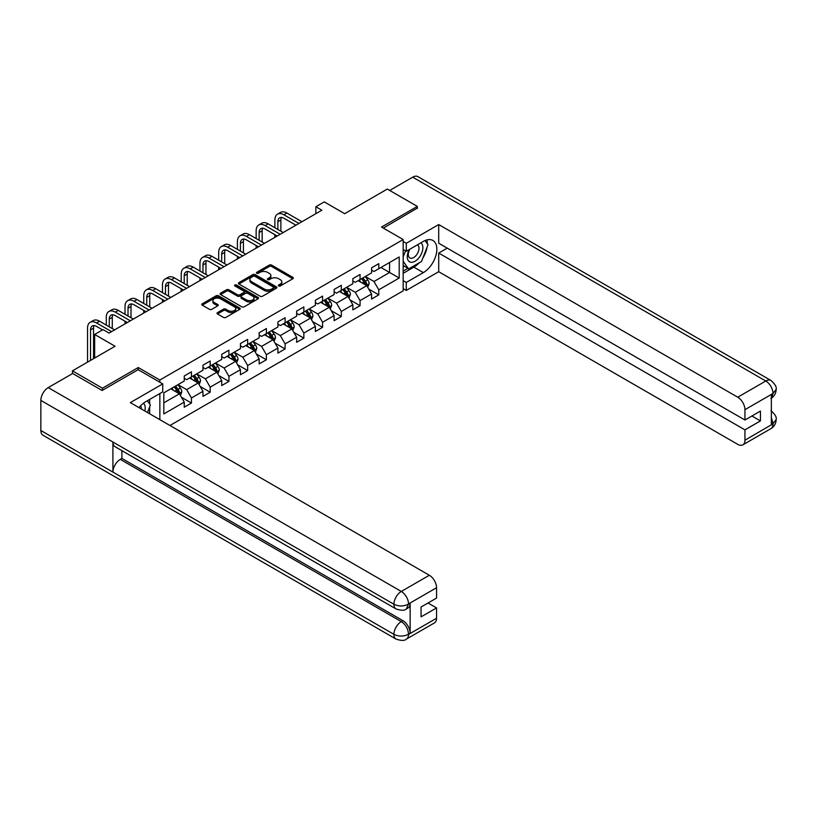 <?xml version="1.0" encoding="UTF-8"?>
<svg xmlns="http://www.w3.org/2000/svg" width="817" height="817" viewBox="0 0 817 817"><rect width="100%" height="100%" fill="white"/><g stroke="black" fill="none" stroke-linecap="round" stroke-linejoin="round"><path stroke-width="1.23" d="M278.668 285.95A1.164 0.674 0 0 0 280.313 285.95L292.843 278.72A1.665 0.96 0 0 0 293.323 278.035A1.665 0.96 0 0 0 292.843 277.351L271.622 265.106A1.665 0.96 0 0 0 269.263 265.106L256.742 272.337A1.164 0.674 0 0 0 258.386 273.287L260.01 272.357A5.331 3.084 0 0 1 267.557 272.357L269.324 273.378A5.331 3.084 0 0 1 270.887 275.554A5.331 3.084 0 0 1 269.324 277.729L267.7 278.668A1.164 0.674 0 0 0 269.355 279.618L270.968 278.679A5.331 3.084 0 0 1 278.515 278.679L280.282 279.7A5.331 3.084 0 0 1 281.845 281.885A5.331 3.084 0 0 1 280.282 284.061L278.668 285A1.164 0.674 0 0 0 278.668 285.95L278.668 285M217.516 312.605A1.665 0.96 0 0 0 217.026 313.289A1.665 0.96 0 0 0 217.516 313.973L223.47 317.404A1.665 0.96 0 0 0 225.829 317.404L239.738 309.377A1.665 0.96 0 0 0 240.218 308.693A1.665 0.96 0 0 0 239.738 308.019L218.517 295.764A1.665 0.96 0 0 0 216.158 295.764L202.248 303.791A1.665 0.96 0 0 0 201.758 304.475A1.665 0.96 0 0 0 202.248 305.16L209.438 309.306A1.665 0.96 0 0 0 211.797 309.306L217.751 305.875A1.665 0.96 0 0 0 218.241 305.19A1.665 0.96 0 0 0 217.751 304.506L214.187 302.453A4.463 2.574 0 0 1 212.88 300.636A4.463 2.574 0 0 1 215.637 298.256A4.463 2.574 0 0 1 220.488 298.808L234.459 306.875A4.463 2.574 0 0 1 235.766 308.693A4.463 2.574 0 0 1 233.008 311.073A4.463 2.574 0 0 1 228.157 310.521L225.829 309.173A1.665 0.96 0 0 0 223.47 309.173L217.516 312.605L217.516 313.973L223.47 310.562L223.47 309.173M417.334 208.478L417.334 206.405L387.309 189.064L344.682 213.686L324.267 201.891L315.862 206.752L321.867 210.214L109.059 333.07L103.054 329.608L94.649 334.459L94.649 358.04M138.247 369.754L138.247 367.538L102.452 388.198L72.437 370.867L115.064 346.245L94.649 334.459M138.247 367.538L159.856 380.017L403.169 239.544L403.169 290.852L169.946 425.494M417.334 206.405L381.549 227.065L403.169 239.544M260.133 296.244A1.665 0.96 0 0 0 262.482 296.244L276.391 288.207A1.665 0.96 0 0 0 276.881 287.533A1.665 0.96 0 0 0 276.391 286.849L255.18 274.604A1.665 0.96 0 0 0 252.821 274.604L238.911 282.631A1.665 0.96 0 0 0 238.421 283.315A1.665 0.96 0 0 0 238.911 283.989L260.133 296.244M235.306 286.205A1.164 0.674 0 0 1 236.491 286.369L236.491 284.98L258.07 297.429A1.665 0.96 0 0 1 258.55 298.113A1.665 0.96 0 0 1 258.07 298.797L244.16 306.824A1.665 0.96 0 0 1 241.801 306.824L220.58 294.569L226.534 291.158L226.534 289.78L220.58 293.211A1.665 0.96 0 0 0 220.09 293.895A1.665 0.96 0 0 0 220.58 294.569L220.58 293.211M226.534 291.158A1.665 0.96 0 0 1 228.893 291.158L228.893 289.78A1.665 0.96 0 0 0 226.534 289.78M228.893 289.78L237.492 294.743A1.665 0.96 0 0 0 239.851 294.743L243.803 292.466A1.665 0.96 0 0 0 244.293 291.781A1.665 0.96 0 0 0 243.803 291.107L234.847 285.93A1.164 0.674 0 0 1 236.491 284.98M72.437 373.635L72.437 370.867M102.452 388.198L102.452 390.271M159.856 419.672L159.856 393.539M159.856 382.233L159.856 380.017M181.415 397.246L191.444 403.036L191.444 397.971L202.973 391.312L202.973 396.378L210.183 392.221L210.183 387.156L221.703 380.497L221.703 385.563L228.913 381.406L228.913 376.341L240.443 369.682L240.443 374.748L247.643 370.581L247.643 365.526L259.173 358.867L259.173 363.933L266.383 359.766L266.383 354.711L277.913 348.052L277.913 353.118L285.113 348.951L285.113 343.896L296.642 337.237L296.642 342.292L303.853 338.136L303.853 333.081L315.382 326.422L315.382 331.477L322.582 327.321L322.582 322.255L334.112 315.607L334.112 320.662L341.322 316.506L341.322 311.44L352.842 304.792L352.842 309.847L360.052 305.691L360.052 300.625L371.582 293.967L371.582 299.032L378.782 294.876L378.782 289.81L399.207 278.025L399.207 256.947L389.597 262.492L389.597 272.48L399.207 278.025M191.444 403.036L184.244 407.193L184.244 402.127L163.819 413.923L163.819 392.844L184.244 381.059L184.244 375.994L191.444 371.837L191.444 376.892L202.973 370.234L202.973 365.179L210.183 361.012L210.183 366.077L221.703 359.419L221.703 354.364L228.913 350.197L228.913 355.262L240.443 348.604L240.443 343.548L247.643 339.382L247.643 344.447L259.173 337.789L259.173 332.733L266.383 328.567L266.383 333.632L277.913 326.974L277.913 321.908L285.113 317.752L285.113 322.817L296.642 316.159L296.642 311.093L303.853 306.937L303.853 312.002L315.382 305.344L315.382 300.278L322.582 296.122L322.582 301.177L334.112 294.528L334.112 289.463L341.322 285.307L341.322 290.362L352.842 283.713L352.842 278.648L360.052 274.492L360.052 279.547L371.582 272.898L371.582 267.833L378.782 263.677L378.782 268.732L399.207 256.947M189.524 378.005L198.174 382.999L186.644 389.648L177.994 384.664M184.244 378.281L186.644 379.67L191.444 376.892M186.644 389.648L191.444 397.971M198.174 382.999L202.973 391.312M208.253 367.19L216.903 372.184L205.373 378.833L196.723 373.839M202.973 367.466L205.373 368.855L210.183 366.077M205.373 378.833L210.183 387.156M216.903 372.184L221.703 380.497M226.993 356.375L235.633 361.359L224.113 368.018L215.463 363.024M221.703 356.651L224.113 358.04L228.913 355.262M224.113 368.018L228.913 376.341M235.633 361.359L240.443 369.682M245.723 345.56L254.373 350.544L242.843 357.203L234.193 352.209M240.443 345.836L242.843 347.215L247.643 344.447M242.843 357.203L247.643 365.526M254.373 350.544L259.173 358.867M264.463 334.735L273.103 339.729L261.573 346.388L252.933 341.394M259.173 335.021L261.573 336.4L266.383 333.632M261.573 346.388L266.383 354.711M273.103 339.729L277.913 348.052M283.193 323.92L291.843 328.914L280.313 335.573L271.663 330.579M277.913 324.196L280.313 325.585L285.113 322.817M280.313 335.573L285.113 343.896M291.843 328.914L296.642 337.237M301.933 313.105L310.572 318.099L299.042 324.757L290.403 319.764M296.642 313.381L299.042 314.77L303.853 312.002M299.042 324.757L303.853 333.081M310.572 318.099L315.382 326.422M320.662 302.29L329.312 307.284L317.782 313.942L309.132 308.949M315.382 302.566L317.782 303.955L322.582 301.177M317.782 313.942L322.582 322.255M329.312 307.284L334.112 315.607M339.392 291.475L348.042 296.469L336.512 303.127L327.872 298.134M334.112 291.751L336.512 293.14L341.322 290.362M336.512 303.127L341.322 311.44M348.042 296.469L352.842 304.792M358.132 280.66L366.782 285.654L355.252 292.302L346.602 287.318M352.842 280.936L355.252 282.325L360.052 279.547M355.252 292.302L360.052 300.625M366.782 285.654L371.582 293.967M380.947 267.486L389.597 272.48L373.982 281.487L365.332 276.503M371.582 270.121L373.982 271.51L378.782 268.732M373.982 281.487L378.782 289.81M315.862 206.752L315.862 213.686M163.819 402.822L179.434 393.814L170.784 388.821M179.434 393.814L184.244 402.127M368.763 289.085L378.782 294.876M350.023 299.9L360.052 305.691M331.293 310.715L341.322 316.506M312.554 321.53L322.582 327.321M293.824 332.345L303.853 338.136M275.084 343.16L285.113 348.951M256.354 353.975L266.383 359.766M237.614 364.801L247.643 370.581M218.885 375.616L228.913 381.406M200.155 386.431L210.183 392.221M279.128 286.113L280.282 285.45A5.331 3.084 0 0 0 281.845 283.264L281.845 281.885M270.887 275.554L270.887 276.943A5.331 3.084 0 0 1 269.324 279.118L268.17 279.782M292.813 278.73L271.622 266.495A1.665 0.96 0 0 0 269.263 266.495L257.202 273.45M276.371 288.227L255.18 275.983A1.665 0.96 0 0 0 252.821 275.983L238.932 283.999L238.911 282.631M273.45 288.003A1.164 0.674 0 0 0 273.45 287.053L254.822 276.299A1.164 0.674 0 0 0 253.178 276.299L251.462 277.29A5.331 3.084 0 0 0 249.9 279.465A5.331 3.084 0 0 0 251.462 281.64L264.197 288.993A5.331 3.084 0 0 0 271.734 288.993L273.45 288.003L273.45 289.392A1.164 0.674 0 0 0 273.787 288.922L273.787 287.533M249.9 279.465L249.9 280.854A5.331 3.084 0 0 0 251.462 283.029L251.462 281.64M273.45 289.392L271.734 290.382A5.331 3.084 0 0 1 264.197 290.382L251.462 283.029M228.893 291.158L237.492 296.132A1.665 0.96 0 0 0 239.851 296.132L243.803 293.854A1.665 0.96 0 0 0 244.293 293.17L244.293 291.781M236.491 286.369L258.039 298.808M246.428 299.9A4.463 2.574 0 0 0 251.289 300.462A4.463 2.574 0 0 0 254.036 298.082A4.463 2.574 0 0 0 252.729 296.254L247.806 293.415A1.665 0.96 0 0 0 245.447 293.415L241.505 295.693A1.665 0.96 0 0 0 241.015 296.377A1.665 0.96 0 0 0 241.505 297.061L246.428 299.9L246.428 301.289A4.463 2.574 0 0 0 251.289 301.841A4.463 2.574 0 0 0 254.036 299.461L254.036 298.082M241.015 296.377L241.015 297.766A1.665 0.96 0 0 0 241.505 298.44L241.505 297.061M246.428 301.289L241.505 298.44M235.766 308.693L235.766 310.082A4.463 2.574 0 0 1 233.008 312.462A4.463 2.574 0 0 1 228.157 311.9L225.829 310.562A1.665 0.96 0 0 0 223.47 310.562M212.88 300.636L212.88 302.014A4.463 2.574 0 0 0 214.187 303.842L214.187 302.453M217.751 304.506L217.751 305.875L214.187 303.842M239.738 308.019L239.738 309.377L218.517 297.153A1.665 0.96 0 0 0 216.158 297.153L202.269 305.17L202.248 303.791M367.721 287.298L369.151 283.693A4.504 2.594 -120 0 0 367.721 279.863L365.24 276.555M360.92 282.273L359.235 280.017M361.512 278.699L363.994 282.008A4.504 2.594 60 0 1 365.281 284.725C365.965 285.623 366.445 285.347 366.721 283.887A4.504 2.594 -120 0 0 365.434 281.181L362.962 277.872M361.829 278.526L364.576 282.192A2.298 1.328 60 0 1 364.995 282.886L366.721 283.887M274.88 227.739L274.88 219.977A12.735 7.353 60 0 1 277.525 214.146L280.527 212.41A12.735 7.353 60 0 1 286.89 213.043L301.933 221.724M277.525 214.146A12.735 7.353 60 0 1 283.887 214.779L298.93 223.46M295.928 225.196L283.887 218.241A8.497 4.902 -120 0 0 279.649 217.822A8.497 4.902 -120 0 0 277.882 221.713L277.882 229.475M281.416 217.434A8.497 4.902 -120 0 0 280.885 219.977L280.885 231.211M274.88 237.339L274.88 234.673M409.256 249.553A11.04 6.373 120 0 0 411.155 262.288A11.04 6.373 120 0 0 421.123 254.404A11.04 6.373 120 0 0 420.857 242.853M409.879 249.185A7.557 4.361 120 0 0 409.858 257.958A7.557 4.361 120 0 0 410.961 258.295A7.557 4.361 120 0 0 417.875 252.719A7.557 4.361 120 0 0 417.416 244.865A7.557 4.361 120 0 0 417.385 244.855M425.065 240.545L428.016 244.743L421.541 261.45L408.571 268.936L403.169 265.311M408.571 268.936L403.169 261.246M403.169 256.947L405.538 250.829M144.834 411.002A11.04 6.373 120 0 0 143.373 403.281M141.321 408.97A7.557 4.361 120 0 0 140.544 405.865M147.356 400.759L150.369 405.048L147.469 412.524M419.152 262.839A19.108 11.03 120 0 1 413.851 267.139L423.339 272.612A19.108 11.03 120 0 0 435.818 255.782A19.108 11.03 120 0 0 432.898 240.474A19.108 11.03 120 0 0 423.339 241.413L406.284 251.258L406.284 243.292L438.709 224.563L737.741 397.205L765.784 381.018L412.708 177.177L389.719 190.453M423.339 272.612L406.284 282.457L406.284 290.433L438.709 271.714L438.709 253.066L744.941 429.865L744.941 440.2L773.158 423.757M447.236 248.143L438.709 253.066M751.906 415.996L760.433 420.918L760.433 411.074L744.941 420.02L438.709 243.221L438.709 224.563M403.169 249.461L406.284 251.258M403.169 241.485L406.284 243.292M403.169 288.636L406.284 290.433M403.169 280.66L406.284 282.457M438.709 271.714L737.741 444.356A10.192 5.882 -120 0 0 742.837 444.857A10.192 5.882 -120 0 0 744.941 440.2M412.708 177.177A10.447 6.025 -60 0 1 417.936 176.656L771.003 380.497A10.447 6.025 -60 0 0 765.784 381.018A10.192 5.882 60 0 1 772.984 393.498L744.941 409.685A10.192 5.882 -120 0 0 737.741 397.205M744.941 420.02L744.941 409.685M760.433 420.918L744.941 429.865M771.36 398.165L772.984 393.845L771.36 394.785L771.36 424.595L772.984 423.666L771.36 417.467M417.334 208.069L383.347 228.106M422.94 257.835A19.108 11.03 120 0 0 427.056 247.234M427.362 243.813A19.108 11.03 120 0 0 426.893 239.912M413.851 267.139L403.169 273.307M403.169 271.091L407.734 268.456M403.169 266.934L404.129 266.373M771.003 410.665C775.098 414.352 776.814 417.293 776.15 419.499L772.984 423.666M771.003 380.497C775.098 384.153 776.814 387.125 776.15 389.413L772.984 393.498M162.746 383.898L130.322 402.618L429.344 575.26A10.192 5.882 60 0 1 436.554 587.74L408.51 603.926L406.396 608.941C404.691 610.677 401.249 610.677 396.082 608.951L115.064 446.715A10.447 6.025 -60 0 1 112.909 441.997L40.85 400.401A10.447 6.025 -60 0 1 48.234 387.605L72.672 373.502L102.094 390.485L138.124 369.682L162.746 383.898L162.746 391.874L145.692 401.719A19.108 11.03 120 0 0 138.992 407.632M149.235 413.535L153.259 415.863M149.654 413.3L149.654 406.897M149.654 404.027L149.654 399.431M436.554 587.74L436.554 598.075L421.061 607.011L421.061 616.855L436.554 607.919L436.554 618.244A10.192 5.882 60 0 1 434.44 622.911L406.396 639.098A10.192 5.882 -120 0 0 408.51 634.431L436.554 618.244M406.396 639.098C404.772 640.824 401.331 640.834 396.082 639.108L43.015 435.267A10.447 6.025 -60 0 1 40.85 430.488L112.909 472.093A10.447 6.025 -60 0 1 120.293 459.368L401.3 621.604L402.924 620.675A10.192 5.882 60 0 1 410.134 633.155L410.134 603.334A10.192 5.882 60 0 1 408.02 608.001L406.396 608.941M40.85 400.401L40.85 430.488M396.082 608.951A10.447 6.025 -60 0 1 393.917 604.243L112.909 441.997L112.909 472.093L393.917 634.329C398.706 636.647 403.516 636.647 408.326 634.329L408.51 634.431M436.554 607.919L428.026 602.997M121.907 450.657L121.907 458.429L402.924 620.675M121.907 458.429L120.293 459.368M48.234 387.605L401.3 591.447A10.447 6.025 -60 0 0 393.917 604.243C398.727 606.551 403.527 606.531 408.316 604.182M348.992 298.113L350.422 294.508A4.504 2.594 -120 0 0 348.982 290.678L346.51 287.37M342.18 293.089L340.505 290.842M342.783 289.524L345.264 292.833A4.504 2.594 60 0 1 346.551 295.54C347.225 296.438 347.705 296.163 347.991 294.702A4.504 2.594 -120 0 0 346.704 291.996L344.223 288.687M343.099 289.341L345.846 293.007A2.298 1.328 60 0 1 346.265 293.701L347.991 294.702M330.262 308.928L331.682 305.323A4.504 2.594 -120 0 0 330.252 301.493L327.77 298.185M323.45 303.904L321.765 301.657M324.053 300.339L326.524 303.648A4.504 2.594 60 0 1 327.811 306.355C328.495 307.253 328.975 306.978 329.261 305.517A4.504 2.594 -120 0 0 327.964 302.811L325.493 299.502M324.359 300.156L327.117 303.822A2.298 1.328 60 0 1 327.525 304.527L329.261 305.517M256.15 238.564L256.15 230.792A12.735 7.353 60 0 1 258.785 224.961L261.787 223.225A12.735 7.353 60 0 1 268.16 223.858L283.193 232.539M258.785 224.961A12.735 7.353 60 0 1 265.157 225.594L280.19 234.275M277.188 236.011L265.157 229.056A8.497 4.902 -120 0 0 260.909 228.637A8.497 4.902 -120 0 0 259.152 232.528L259.152 240.29M262.686 228.249A8.497 4.902 -120 0 0 262.155 230.792L262.155 242.026M256.15 248.154L256.15 245.488M237.41 249.379L237.41 241.607A12.735 7.353 60 0 1 240.055 235.776L243.058 234.05A12.735 7.353 60 0 1 249.42 234.673L264.463 243.354M240.055 235.776A12.735 7.353 60 0 1 246.417 236.409L261.46 245.09M258.458 246.826L246.417 239.881A8.497 4.902 -120 0 0 242.179 239.452A8.497 4.902 -120 0 0 240.412 243.343L240.412 251.105M243.956 239.064A8.497 4.902 -120 0 0 243.415 241.607L243.415 252.841M237.41 258.969L237.41 256.313M311.522 319.743L312.952 316.148A4.504 2.594 -120 0 0 311.512 312.308L309.04 309M304.721 314.719L303.036 312.472M305.313 311.154L307.795 314.463A4.504 2.594 60 0 1 309.081 317.17C309.755 318.068 310.235 317.793 310.521 316.332A4.504 2.594 -120 0 0 309.235 313.626L306.753 310.317M305.629 310.971L308.377 314.637A2.298 1.328 60 0 1 308.795 315.342L310.521 316.332M292.792 330.558L294.222 326.963A4.504 2.594 -120 0 0 292.782 323.123L290.301 319.815M285.981 325.534L284.296 323.287M286.583 321.969L289.055 325.278A4.504 2.594 60 0 1 290.352 327.985C291.026 328.894 291.506 328.608 291.792 327.147A4.504 2.594 -120 0 0 290.505 324.441L288.023 321.132M286.89 321.786L289.647 325.462A2.298 1.328 60 0 1 290.055 326.157L291.792 327.147M274.052 341.373L275.482 337.778A4.504 2.594 -120 0 0 274.042 333.949L271.571 330.64M267.251 336.349L265.566 334.102M267.843 332.785L270.325 336.093A4.504 2.594 60 0 1 271.612 338.8C272.286 339.709 272.766 339.433 273.052 337.972A4.504 2.594 -120 0 0 271.765 335.266L269.283 331.957M268.16 332.601L270.907 336.277A2.298 1.328 60 0 1 271.326 336.972L273.052 337.972M218.68 260.194L218.68 252.422A12.735 7.353 60 0 1 221.315 246.591L224.318 244.865A12.735 7.353 60 0 1 230.69 245.488L245.723 254.169M221.315 246.591A12.735 7.353 60 0 1 227.688 247.224L242.72 255.905M239.718 257.641L227.688 250.696A8.497 4.902 -120 0 0 223.439 250.268A8.497 4.902 -120 0 0 221.683 254.158L221.683 261.92M225.216 249.879A8.497 4.902 -120 0 0 224.685 252.422L224.685 263.656M218.68 269.784L218.68 267.128M199.951 271.009L199.951 263.237A12.735 7.353 60 0 1 202.585 257.416L205.588 255.68A12.735 7.353 60 0 1 211.96 256.313L226.993 264.994M202.585 257.416A12.735 7.353 60 0 1 208.958 258.039L223.991 266.72M220.988 268.456L208.958 261.511A8.497 4.902 -120 0 0 204.71 261.093A8.497 4.902 -120 0 0 202.953 264.974L202.953 272.745M206.487 260.694A8.497 4.902 -120 0 0 205.955 263.237L205.955 274.471M199.951 280.599L199.951 277.943M181.211 281.824L181.211 274.063A12.735 7.353 60 0 1 183.856 268.231L186.848 266.495A12.735 7.353 60 0 1 193.22 267.128L208.253 275.809M183.856 268.231A12.735 7.353 60 0 1 190.218 268.854L205.251 277.535M202.248 279.271L190.218 272.327A8.497 4.902 -120 0 0 185.97 271.908A8.497 4.902 -120 0 0 184.213 275.789L184.213 283.56M187.747 271.51A8.497 4.902 -120 0 0 187.216 274.063L187.216 285.286M181.211 291.424L181.211 288.758M255.323 352.188L256.752 348.593A4.504 2.594 -120 0 0 255.312 344.764L252.831 341.455M248.511 347.164L246.826 344.917M249.114 343.6L251.595 346.908A4.504 2.594 60 0 1 252.882 349.615C253.556 350.524 254.036 350.248 254.322 348.788A4.504 2.594 -120 0 0 253.035 346.081L250.553 342.772M249.43 343.416L252.177 347.092A2.298 1.328 60 0 1 252.596 347.787L254.322 348.788M162.481 292.639L162.481 284.878A12.735 7.353 60 0 1 165.116 279.046L168.118 277.31A12.735 7.353 60 0 1 174.491 277.943L189.524 286.624M165.116 279.046A12.735 7.353 60 0 1 171.488 279.669L186.521 288.35M183.519 290.086L171.488 283.142A8.497 4.902 -120 0 0 167.24 282.723A8.497 4.902 -120 0 0 165.483 286.604L165.483 294.375M169.017 282.325A8.497 4.902 -120 0 0 168.486 284.878L168.486 296.111M162.481 302.239L162.481 299.573M236.583 363.003L238.013 359.409A4.504 2.594 -120 0 0 236.583 355.579L234.101 352.27M229.781 357.979L228.096 355.732M230.374 354.415L232.855 357.723A4.504 2.594 60 0 1 234.142 360.43C234.816 361.339 235.296 361.063 235.582 359.603A4.504 2.594 -120 0 0 234.295 356.896L231.814 353.587M230.69 354.231L233.437 357.907A2.298 1.328 60 0 1 233.856 358.602L235.582 359.603M143.741 303.454L143.741 295.693A12.735 7.353 60 0 1 146.386 289.861L149.388 288.125A12.735 7.353 60 0 1 155.751 288.758L170.784 297.439M146.386 289.861A12.735 7.353 60 0 1 152.748 290.495L167.781 299.175M164.789 300.901L152.748 293.957A8.497 4.902 -120 0 0 148.5 293.538A8.497 4.902 -120 0 0 146.743 297.429L146.743 305.19M150.277 293.15A8.497 4.902 -120 0 0 149.746 295.693L149.746 306.926M143.741 313.054L143.741 310.389M217.853 373.818L219.283 370.224A4.504 2.594 -120 0 0 217.843 366.394L215.361 363.085M211.041 368.794L209.366 366.547M211.644 365.23L214.125 368.538A4.504 2.594 60 0 1 215.412 371.245C216.086 372.154 216.566 371.878 216.852 370.418A4.504 2.594 -120 0 0 215.565 367.711L213.084 364.402M211.96 365.056L214.708 368.722A2.298 1.328 60 0 1 215.126 369.417L216.852 370.418M125.011 314.269L125.011 306.508A12.735 7.353 60 0 1 127.646 300.676L130.649 298.94A12.735 7.353 60 0 1 137.021 299.573L152.054 308.254M127.646 300.676A12.735 7.353 60 0 1 134.019 301.31L149.051 309.99M146.049 311.716L134.019 304.772A8.497 4.902 -120 0 0 129.77 304.353A8.497 4.902 -120 0 0 128.014 308.244L128.014 316.005M131.547 303.965A8.497 4.902 -120 0 0 131.016 306.508L131.016 317.742M125.011 323.869L125.011 321.204M199.113 384.644L200.543 381.039A4.504 2.594 -120 0 0 199.113 377.209L196.631 373.9M192.312 379.609L190.627 377.362M192.904 376.045L195.386 379.354A4.504 2.594 60 0 1 196.672 382.06C197.357 382.969 197.837 382.693 198.112 381.233A4.504 2.594 -120 0 0 196.826 378.526L194.354 375.217M193.22 375.871L195.968 379.537A2.298 1.328 60 0 1 196.386 380.232L198.112 381.233M106.271 325.084L106.271 317.323A12.735 7.353 60 0 1 108.916 311.491L111.919 309.755A12.735 7.353 60 0 1 118.281 310.389L133.324 319.069M108.916 311.491A12.735 7.353 60 0 1 115.279 312.125L130.322 320.805M127.319 322.541L115.279 315.587A8.497 4.902 -120 0 0 111.041 315.168A8.497 4.902 -120 0 0 109.274 319.059L109.274 326.82M112.807 314.78A8.497 4.902 -120 0 0 112.276 317.323L112.276 328.557M180.383 395.459L181.813 391.854A4.504 2.594 -120 0 0 180.373 388.024L177.902 384.715M173.572 390.434L171.897 388.177M174.174 386.87L176.656 390.169A4.504 2.594 60 0 1 177.943 392.885C178.617 393.784 179.097 393.508 179.383 392.048A4.504 2.594 -120 0 0 178.096 389.341L175.614 386.032M174.491 386.686L177.238 390.352A2.298 1.328 60 0 1 177.657 391.047L179.383 392.048M87.542 362.135L87.542 328.138A12.735 7.353 60 0 1 90.176 322.307L93.179 320.57A12.735 7.353 60 0 1 99.551 321.204L114.584 329.884M90.176 322.307A12.735 7.353 60 0 1 96.549 322.94L111.582 331.62M102.574 329.884L96.549 326.402A8.497 4.902 -120 0 0 92.301 325.983A8.497 4.902 -120 0 0 90.544 329.874L90.544 360.409M94.078 325.595A8.497 4.902 -120 0 0 93.546 328.138L93.546 358.673M280.282 285.45L280.282 284.061M267.7 279.618L267.7 278.668M269.324 279.118L269.324 277.729M256.742 273.287L256.742 272.337M269.263 266.495L269.263 265.106M271.622 266.495L271.622 265.106M292.843 278.72L292.843 277.351M252.821 275.983L252.821 274.604M255.18 275.983L255.18 274.604M276.391 288.207L276.391 286.849M264.197 290.382L264.197 288.993M271.734 290.382L271.734 288.993M237.492 296.132L237.492 294.743M239.851 296.132L239.851 294.743M243.803 293.854L243.803 292.466M258.07 298.797L258.07 297.429M225.829 310.562L225.829 309.173M228.157 311.9L228.157 310.521M216.158 297.153L216.158 295.764M218.517 297.153L218.517 295.764M366.333 285.399L369.121 283.785M365.434 281.181L367.721 279.863M362.237 283.029L363.994 282.008M286.89 213.043L283.887 214.779M280.885 219.977L277.882 221.713M776.15 419.54C776.038 423.533 774.281 426.576 770.87 428.67A10.192 5.882 -120 0 0 772.984 424.003M410.134 633.155L408.337 634.329M408.51 604.274L410.134 603.334M408.51 603.926A10.192 5.882 60 0 0 401.3 591.447L429.344 575.26M396.082 639.108A10.447 6.025 -60 0 1 393.917 634.329A10.447 6.025 -60 0 1 401.3 621.604C405.64 624.515 408.04 628.671 408.51 634.094M347.603 296.214L350.391 294.6M346.704 291.996L348.982 290.678M343.497 293.844L345.264 292.833M328.863 307.029L331.661 305.415M327.964 302.811L330.252 301.493M324.768 304.659L326.524 303.648M268.16 223.858L265.157 225.594M262.155 230.792L259.152 232.528M249.42 234.673L246.417 236.409M243.415 241.607L240.412 243.343M310.133 317.844L312.921 316.23M309.235 313.626L311.512 312.308M306.028 315.474L307.795 314.463M291.393 328.659L294.191 327.045M290.505 324.441L292.782 323.123M287.298 326.289L289.055 325.278M272.664 339.474L275.452 337.86M271.765 335.266L274.042 333.949M268.568 337.104L270.325 336.093M230.69 245.488L227.688 247.224M224.685 252.422L221.683 254.158M211.96 256.313L208.958 258.039M205.955 263.237L202.953 264.974M193.22 267.128L190.218 268.854M187.216 274.063L184.213 275.789M253.924 350.289L256.722 348.675M253.035 346.081L255.312 344.764M249.828 347.93L251.595 346.908M174.491 277.943L171.488 279.669M168.486 284.878L165.483 286.604M235.194 361.104L237.982 359.5M234.295 356.896L236.583 355.579M231.099 358.745L232.855 357.723M155.751 288.758L152.748 290.495M149.746 295.693L146.743 297.429M216.464 371.919L219.252 370.315M215.565 367.711L217.843 366.394M212.359 369.56L214.125 368.538M137.021 299.573L134.019 301.31M131.016 306.508L128.014 308.244M197.724 382.744L200.512 381.13M196.826 378.526L199.113 377.209M193.629 380.375L195.386 379.354M118.281 310.389L115.279 312.125M112.276 317.323L109.274 319.059M178.994 393.559L181.782 391.946M178.096 389.341L180.373 388.024M174.889 391.19L176.656 390.169M99.551 321.204L96.549 322.94M93.546 328.138L90.544 329.874M742.837 444.857L770.87 428.67M776.15 389.443C776.017 393.406 774.25 396.429 770.87 398.512"/></g></svg>
